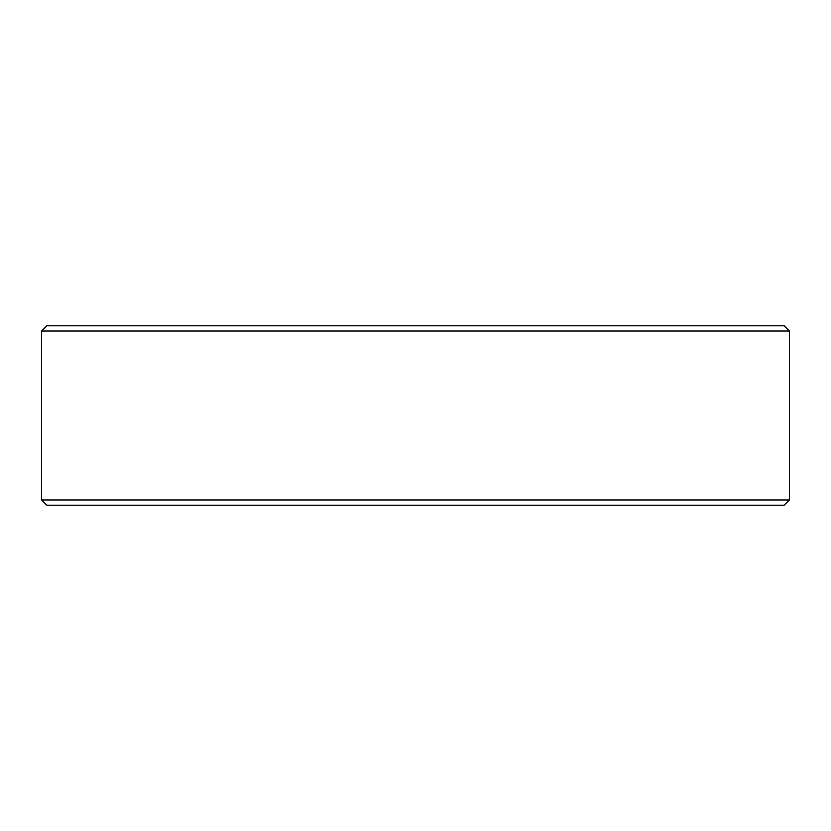 <?xml version="1.0" encoding="UTF-8"?>
<svg xmlns="http://www.w3.org/2000/svg" width="831" height="831" viewBox="0 0 831 831"><rect width="100%" height="100%" fill="white"/><g stroke="black" fill="none" stroke-linecap="round" stroke-linejoin="round"><path stroke-width="1.25" d="M789.45 499.961L784.163 505.248L46.837 505.248L41.55 499.961L789.45 499.961L789.45 331.039L41.55 331.039L46.837 325.752L784.163 325.752L789.45 331.039M41.55 499.961L41.55 331.039"/></g></svg>
